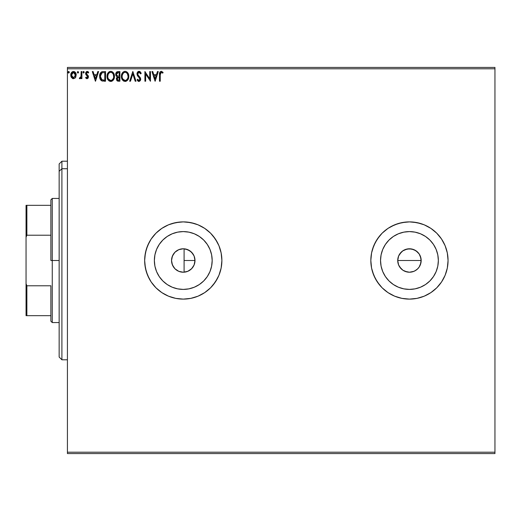 <?xml version="1.0" encoding="UTF-8"?>
<svg xmlns="http://www.w3.org/2000/svg" width="521" height="521" viewBox="0 0 521 521"><rect width="100%" height="100%" fill="white"/><g stroke="black" fill="none" stroke-linecap="round" stroke-linejoin="round"><path stroke-width="0.78" d="M178.866 271.363L183.04 272.223M183.444 272.223L185.281 272.047M171.963 263.593L173.701 267.266L175.271 269.07L178.71 271.298M185.769 271.955L188.322 271.076L191.839 268.497L194.17 264.805L194.991 260.5A11.723 11.723 0 0 1 183.268 272.223A11.723 11.723 0 0 1 171.546 260.5L171.761 262.74M414.788 270.933L417.725 268.797L419.184 267.026L420.271 265L421.17 260.5A11.723 11.723 0 0 1 409.447 272.223A11.723 11.723 0 0 1 397.725 260.5L398.611 264.981L401.15 268.784L402.928 270.243L404.947 271.324L409.434 272.223L413.928 271.33L415.953 270.249L413.466 271.513M212.177 260.5A28.909 28.909 0 0 1 183.268 289.409A28.909 28.909 0 0 1 154.366 260.5L154.919 254.86L156.56 249.435L159.237 244.44L162.832 240.057L167.208 236.462L172.21 233.792L177.628 232.151L183.268 231.591L188.908 232.151L194.333 233.792L199.328 236.462L203.711 240.057L207.306 244.44L209.976 249.435L211.617 254.86L212.177 260.5L211.617 266.14L209.976 271.565L207.306 276.56L203.711 280.943L199.328 284.538L194.333 287.208L188.908 288.849L183.268 289.409L177.628 288.849L172.21 287.208L167.208 284.538L162.832 280.943L159.237 276.56L156.56 271.565L154.919 266.14L154.366 260.5A28.909 28.909 0 0 1 183.268 231.591A28.909 28.909 0 0 1 212.177 260.5M438.35 260.5L437.796 266.14L436.149 271.565L433.479 276.56L429.884 280.943L425.507 284.538L420.506 287.208L415.087 288.849L409.447 289.409L403.808 288.849L398.383 287.208L393.388 284.538L389.005 280.943L385.41 276.56L382.74 271.565L381.092 266.14L380.538 260.5A28.909 28.909 0 0 1 409.447 231.591A28.909 28.909 0 0 1 438.35 260.5A28.909 28.909 0 0 1 409.447 289.409A28.909 28.909 0 0 1 380.538 260.5L381.092 254.86L382.74 249.435L385.41 244.44L389.005 240.057L393.388 236.462L398.383 233.792L403.808 232.151L409.447 231.591L415.087 232.151L420.506 233.792L425.507 236.462L429.884 240.057L433.479 244.44L436.149 249.435L437.796 254.86L438.35 260.5L438.102 256.729M387.989 228.393L382.14 233.193L379.594 236L375.387 242.298L372.489 249.292L371.571 252.965L370.828 260.5A38.613 38.613 0 0 0 387.989 292.607L394.671 296.175L401.912 298.37L409.447 299.113L416.976 298.37L424.224 296.175L430.9 292.607A38.613 38.613 0 0 0 448.06 260.5A38.613 38.613 0 0 1 409.447 299.113A38.613 38.613 0 0 1 370.828 260.5L371.571 268.035L373.772 275.277L377.334 281.952L382.14 287.807L387.989 292.607L394.671 296.175L401.912 298.37L409.447 299.113L416.976 298.37L424.224 296.175L430.9 292.607L436.748 287.807L441.554 281.952L445.123 275.277L447.318 268.035L448.06 260.5L447.318 252.965L445.123 245.723L441.554 239.048L436.748 233.193L430.9 228.393L424.224 224.825L416.976 222.63L409.447 221.887L401.912 222.63L394.671 224.825L387.989 228.393L382.14 233.193L377.334 239.048L373.772 245.723L371.571 252.965L370.828 260.5A38.613 38.613 0 0 1 409.447 221.887A38.613 38.613 0 0 1 448.06 260.5L447.318 268.035L448.06 260.5A38.613 38.613 0 0 0 430.9 228.393L424.224 224.825L420.655 223.548L413.231 222.07L409.447 221.887L405.657 222.07L398.233 223.548L391.238 226.446L387.989 228.393A38.613 38.613 0 0 0 370.828 260.5L371.571 268.035L372.489 271.708L375.387 278.702L379.594 285L382.14 287.807L387.989 292.607M161.816 228.393L155.961 233.193L151.162 239.048L149.214 242.298L146.316 249.292L144.838 256.716L144.656 260.5A38.613 38.613 0 0 0 161.816 292.607L168.491 296.175L175.733 298.37L183.268 299.113L190.803 298.37L198.045 296.175L204.72 292.607A38.613 38.613 0 0 0 221.887 260.5A38.613 38.613 0 0 1 183.268 299.113A38.613 38.613 0 0 1 144.656 260.5L145.398 268.035L147.593 275.277L151.162 281.952L155.961 287.807L161.816 292.607L168.491 296.175L175.733 298.37L183.268 299.113L190.803 298.37L198.045 296.175L204.72 292.607L210.575 287.807L215.375 281.952L218.944 275.277L221.145 268.035L221.887 260.5L221.145 252.965L218.944 245.723L215.375 239.048L210.575 233.193L204.72 228.393L198.045 224.825L190.803 222.63L183.268 221.887L175.733 222.63L168.491 224.825L161.816 228.393L155.961 233.193L151.162 239.048L147.593 245.723L145.398 252.965L144.656 260.5A38.613 38.613 0 0 1 183.268 221.887A38.613 38.613 0 0 1 221.887 260.5A38.613 38.613 0 0 0 204.72 228.393L198.045 224.825L194.476 223.548L187.052 222.07L183.268 221.887L179.485 222.07L172.06 223.548L168.491 224.825L161.816 228.393A38.613 38.613 0 0 0 144.656 260.5L144.838 264.284L146.316 271.708L149.214 278.702L151.162 281.952L155.961 287.807L161.816 292.607M423.234 296.566L424.185 296.195M187.065 271.591L185.893 271.923M184.883 272.112L183.698 272.216M190.973 269.337L189.983 270.106M189.136 270.646L188.328 271.076M192.549 267.664L191.695 268.647M193.773 265.703L193.18 266.765M194.776 258.26L194.776 262.74M194.62 263.444L194.17 264.805M401.15 268.784L398.611 264.981L397.725 260.5L398.617 256.013L401.417 251.956M413.928 271.33L409.447 272.223L407.148 271.995L402.935 270.249L399.698 267.012M404.947 271.324L404.146 270.953M409.447 272.223L406.08 271.728M411.72 272.001L410.587 272.164M402.622 250.966L407.155 249.005L411.733 249.005L415.96 250.751L419.19 253.988L420.942 258.214L420.942 262.786L419.184 267.026L417.275 269.227M419.184 267.026L418.663 267.742M420.271 265L419.757 266.075M420.942 262.792L420.649 263.952M172.874 265.925L172.477 265.085M174.222 267.95L173.61 267.143M175.903 269.618L175.128 268.934M177.902 270.92L176.977 270.392M180.097 271.786L179.081 271.448M182.422 272.19L181.347 272.066M185.281 248.953L184.095 248.804L184.095 272.196L184.095 248.804L184.877 248.888M67.424 453.576L494.95 453.576L67.424 453.576L67.424 68.805L494.95 68.805L494.95 452.195L67.424 452.195L67.424 453.576M494.95 67.424L67.424 67.424L67.424 452.195L494.95 452.195L494.95 453.576L494.95 68.805L67.424 68.805L67.424 67.424L494.95 67.424L494.95 68.805L494.95 67.424M75.493 77.57L76.17 74.438L74.685 71.774L73.487 71.436L72.289 71.774L70.921 73.826L71.162 77.004L72.888 78.658L75.109 78.039L76.209 75.07C76.229 73.064 75.324 71.852 73.487 71.436C71.651 71.859 70.745 73.07 70.765 75.07L71.488 77.577L73.487 78.736L75.493 77.57M81.159 71.559L81.901 71.559L81.159 71.559L80.989 76.594L79.303 78.495L80.312 78.625L81.159 77.577L81.159 78.612L81.901 78.612L81.901 71.559L81.901 78.612L81.901 71.559L81.159 71.559L81.048 76.353L79.303 78.495L79.869 78.736L81.159 77.577L81.159 78.612L81.901 78.612L81.159 78.612M87.053 78.736L88.127 78.124L88.453 76.607L88.049 75.519L86.538 74.112L86.414 73.044L87.066 72.328L88.283 73.044L88.713 72.393L87.183 71.436L85.998 72.119L85.639 73.116L85.861 74.568L87.71 76.756L87.163 77.85L86.05 77.128L85.62 77.733L86.61 78.645L87.053 78.736L88.466 76.887L88.225 75.799L86.362 73.441L87.267 72.302L88.283 73.044L88.713 72.393L87.183 71.436L85.62 73.474L85.861 74.568L87.723 76.926L87.007 77.87L86.05 77.128L85.62 77.733L87.053 78.736M99.615 75.838L99.602 76.268C99.491 73.481 100.722 71.911 103.301 71.559L101.641 71.859L100.416 73.012L99.7 74.998L99.706 77.603L100.358 79.492L101.491 80.709L105.542 81.217L105.542 71.559L103.301 71.559C100.722 71.911 99.491 73.481 99.602 76.268L101.784 80.866L105.542 81.217L105.542 71.559L105.542 81.217L104.076 81.217M117.974 71.559L119.902 71.559L117.004 71.774L115.825 73.318L115.714 74.685L116.059 75.786L117.218 76.769L116.32 78.534L116.854 80.573L118.072 81.191L119.902 81.217L119.902 71.559L119.902 81.217L119.902 71.559L117.974 71.559L115.695 74.301L117.218 76.769L116.313 78.821L118.534 81.217L119.902 81.217L118.534 81.217M130.484 81.217L129.677 81.217L132.77 71.559L129.677 81.217L130.484 81.217L132.835 73.891L135.18 81.217L135.988 81.217L132.894 71.559L135.988 81.217L132.894 71.559L129.677 81.217L130.484 81.217L132.835 73.891L135.18 81.217L135.988 81.217L135.18 81.217M149.729 71.559L149.729 78.743L144.903 71.559L144.903 81.217L145.646 81.217L145.646 74.015L150.471 81.217L150.471 71.559L149.729 71.559L150.471 71.559L149.729 71.559L149.729 78.743L144.903 71.559L144.903 81.217L145.646 81.217L145.646 74.015L150.471 81.217L150.471 71.559L150.315 81.217M160.247 74.79L160.631 72.627L161.53 72.341L162.721 73.168L163.093 72.426L161.269 71.312L160.273 71.664L159.7 72.556L159.504 81.217L160.247 81.217L160.247 74.79L161.282 72.302L162.721 73.168L163.093 72.426L161.269 71.312C159.797 71.813 159.211 72.94 159.504 74.698L159.504 81.217L160.247 81.217L160.247 74.79M157.459 71.559L158.267 71.559L155.173 81.217L158.267 71.559L157.459 71.559L156.469 74.653L153.754 74.653L152.764 71.559L151.956 71.559L155.05 81.217L158.267 71.559L157.459 71.559L156.469 74.653L153.754 74.653L152.764 71.559L151.956 71.559L155.05 81.217L151.956 71.559L152.764 71.559M139.016 71.312L137.498 72.198L136.977 73.923L137.459 75.643L139.836 78.586L139.394 80.371L138.527 80.351L137.687 79.238L137.101 79.83L137.824 80.918L138.97 81.465L140.279 80.709L140.67 78.827L140.162 77.505L137.967 74.887L137.811 73.357L139.074 72.302L140.585 73.91L141.191 73.422L140.188 71.781L139.016 71.312L136.977 73.923L139.954 79.251L138.977 80.475L137.687 79.238L137.101 79.83L138.97 81.465L140.696 79.212L140.312 77.74L137.967 74.887L137.726 73.936L139.074 72.302L140.585 73.91L141.191 73.422L139.016 71.312M128.811 76.346L127.912 73.044L125.945 71.436L124.232 71.436L122.793 72.386L121.868 73.845L121.4 75.955L121.588 78.13L123.484 80.983L126.004 81.328L127.945 79.674L128.811 76.346C128.843 73.598 127.606 71.918 125.086 71.312C122.572 71.944 121.341 73.637 121.386 76.392C121.334 79.179 122.591 80.866 125.144 81.465C127.645 80.807 128.869 79.101 128.811 76.346M114.457 76.346L113.558 73.044L111.585 71.436L109.872 71.436L108.44 72.386L107.508 73.845L107.039 75.955L107.235 78.13L109.13 80.983L111.644 81.328L113.591 79.674L114.457 76.346C114.49 73.598 113.246 71.918 110.732 71.312C108.218 71.944 106.981 73.637 107.026 76.392C106.981 79.179 108.231 80.866 110.791 81.465C113.285 80.807 114.509 79.101 114.457 76.346M97.805 71.559L98.612 71.559L95.519 81.217L98.612 71.559L97.805 71.559L96.815 74.653L94.099 74.653L93.109 71.559L92.302 71.559L95.395 81.217L98.612 71.559L97.805 71.559L96.815 74.653L94.099 74.653L93.109 71.559L92.302 71.559L95.395 81.217L92.302 71.559L93.109 71.559M83.399 72.992L83.021 72.243L83.64 73.044L83.021 72.243L83.64 71.436L84.259 72.243L83.777 71.455L83.028 72.1L83.64 73.044L84.259 72.243L83.634 73.044M78.56 72.243L77.942 71.436L77.323 72.243L77.675 72.973L78.41 72.777L78.56 72.243L77.942 73.044L78.56 72.243L77.942 71.436L77.323 72.243L77.942 73.044L77.323 72.243L77.942 71.436L78.56 72.243M69.28 72.243L68.928 71.514L68.394 71.514L68.199 72.771L68.798 73.025L69.247 72.523L68.661 73.044L69.28 72.243L68.661 71.436L68.043 72.243L68.661 73.044L68.043 72.243L68.661 71.436L69.28 72.243L68.59 71.442M427.65 294.554L430.9 292.607L436.748 287.807L430.9 292.607L424.224 296.175M430.9 228.393L436.748 233.193L439.294 236L441.554 239.048L445.123 245.723L447.318 252.965L448.06 260.5L447.318 252.965L446.399 249.292L445.123 245.723L441.554 239.048L443.501 242.298M181.347 248.934L182.428 248.81M183.698 248.784L184.089 248.804M179.081 249.552L180.103 249.214M176.977 250.608L177.895 250.08M175.134 252.06L175.916 251.369M173.61 253.857L174.216 253.056M172.477 255.915L172.881 255.069M178.696 249.709L175.284 251.923L173.701 253.727L171.976 257.354M415.96 250.751L417.731 252.21L414.267 249.813M399.698 253.988L402.935 250.751L399.698 253.981L398.617 256.013L397.725 260.5A11.723 11.723 0 0 1 409.447 248.778A11.723 11.723 0 0 1 421.17 260.5L420.271 256.013L419.19 253.988L420.278 256.013M194.138 256.104L194.607 257.524M193.102 254.111L193.773 255.303M191.695 252.353L192.536 253.323M189.989 250.894L190.986 251.676M188.029 249.787L189.13 250.347M185.899 249.077L187.078 249.416M446.399 271.708L445.123 275.277L447.318 268.035M204.72 292.607L210.575 287.807L213.122 285L217.322 278.702L218.944 275.277L221.145 268.035L221.887 260.5L221.145 252.965L218.944 245.723L217.322 242.298L213.122 236L210.575 233.193L204.72 228.393M436.748 287.807L441.554 281.952L445.123 275.277M425.507 236.462L429.884 240.057L433.479 244.44M433.479 276.56L429.884 280.943L425.507 284.538M393.388 236.462L389.005 240.057M385.41 276.56L389.005 280.943M397.946 258.214L398.617 256.013M413.935 249.67L409.447 248.778L404.96 249.67L407.155 249.005M409.447 248.778L411.733 249.005M420.942 258.214L421.17 260.5L397.725 260.5L421.17 260.5M417.731 268.79L415.96 270.249M398.617 264.987L397.725 260.5M207.306 244.44L203.711 240.057M167.208 236.462L162.832 240.057M159.237 276.56L162.832 280.943M199.328 284.538L203.711 280.943M171.761 258.26L171.546 260.5L172.438 256.013L174.978 252.21L178.781 249.67L183.268 248.778L187.755 249.67L191.559 252.21L194.099 256.013L194.991 260.5L194.099 264.987L191.559 268.79L187.755 271.33L183.268 272.223L178.781 271.33L174.978 268.79L172.438 264.987L171.546 260.5A11.723 11.723 0 0 1 183.268 248.778A11.723 11.723 0 0 1 194.991 260.5L194.112 256.045M404.96 249.67L402.928 250.751M419.19 253.988L417.731 252.21M183.047 248.778L178.859 249.637M184.095 248.804L183.444 248.778M194.177 256.202L193.187 254.248L190.211 251.05L185.769 249.045M160.247 81.217L159.504 81.217M159.511 74.138L159.53 73.761M161.816 71.41L161.139 71.318M162.91 72.217L162.721 73.168L161.53 72.341M160.435 72.947L160.331 73.305M159.569 73.246L159.511 74.236M155.115 78.886L154.073 75.643L156.15 75.643L155.115 78.886L154.073 75.643L156.15 75.643L155.115 78.886M145.646 81.217L144.903 81.217L145.072 71.559M139.42 71.364L140.182 71.781M139.504 71.384L140.41 72.009M140.579 72.237L140.852 72.679M140.865 72.706L141.035 73.051M141.191 73.422L140.585 73.91L140.344 73.383M139.354 72.347L138.82 72.328M138.579 72.412L137.935 73.044L139.074 72.302M137.726 73.936L138.13 75.161M138.228 75.304L137.967 74.887M138.527 75.701L140.24 77.616M140.67 78.821L140.696 79.212M140.67 79.609L140.598 79.98M140.592 80L139.166 81.445M138.645 81.426L138.208 81.243M137.101 79.83L137.687 79.238L137.98 79.746M138.182 80.032L138.527 80.351M139.713 80.071L139.934 79.466M138.625 77.082L139.009 77.466M137.459 75.643L138.378 76.828M138.371 76.815L137.987 76.385M137.98 76.379L137.544 75.786M137.257 75.239L136.99 73.695M137.01 73.468L137.108 73.018M138.156 71.553L138.56 71.377M138.15 71.559L137.791 71.846M137.498 72.198L137.264 72.595M137.915 79.641L137.687 79.238M137.531 80.553L137.824 80.918M128.602 78.072L128.466 78.547M128.602 78.065L128.186 79.238M127.534 80.254L125.144 81.465M122.279 79.726L123.757 81.139M123.484 80.983L122.285 79.733M121.569 78.039L121.4 76.834M121.432 75.525L121.504 75.063M121.712 74.242L121.862 73.858M122.793 72.386L123.203 71.989M124.232 71.436L124.643 71.344M125.528 71.344L125.939 71.436M126.74 71.807L127.919 73.051L126.727 71.8M126.004 81.328L127.43 80.371M127.665 72.693L127.384 72.36M124.936 72.308L125.112 72.302C127.117 72.803 128.107 74.151 128.068 76.346L128.036 75.669M127.365 73.708L128.068 76.346C128.114 78.56 127.131 79.941 125.112 80.475L123.803 80.052L122.839 79.055L125.112 80.475C123.086 79.96 122.09 78.599 122.129 76.392C122.083 74.164 123.073 72.803 125.112 72.302L126.421 72.706L127.404 73.78M127.691 78.404L126.421 80.045M122.129 76.392L122.292 75.004L122.129 76.392M122.168 77.088L122.135 76.743M124.096 72.536L124.421 72.406M122.292 75.004L123.399 73.018L122.676 73.975M126.167 72.549L125.112 72.302M125.112 80.475L125.463 80.442L125.112 80.475M125.6 80.416L125.991 80.286M127.046 79.479L127.515 78.775M117.668 81.107L116.313 78.821L117.199 80.892M117.101 76.861L115.779 75.07M116.522 76.346L115.779 75.076M115.721 73.806L115.896 73.096M116.769 71.918L116.261 72.426M116.737 75.376L117.108 75.773L116.502 74.855L116.561 73.578L116.437 74.301L118.306 72.549L119.159 72.549L119.159 76.138L117.603 76.027L118.781 76.138L117.603 76.027L116.476 74.737M118.254 80.221L117.056 78.808L119.159 77.128L119.159 80.227L117.759 80.117M117.232 77.935L117.121 79.355L117.29 77.818M118.781 77.128L118.091 77.193L119.159 77.128L119.159 80.227L118.391 80.227M117.766 77.316L118.091 77.193M117.297 72.706L117.746 72.588M117.375 79.85L117.121 79.355M114.444 76.789L114.405 77.219M114.021 78.782L114.34 77.642M114.249 78.072L114.106 78.547M113.825 79.244L113.591 79.667M113.174 80.254L110.354 81.432M107.925 79.726L109.397 81.139M109.43 81.159L107.925 79.733M107.235 78.13L107.385 78.632M107.209 78.033L107.079 77.277M107.039 76.828L107.039 75.955M107.079 75.525L107.144 75.063M107.359 74.242L107.508 73.852M109.403 71.624L107.912 73.077L108.85 71.989M111.175 71.344L111.579 71.436M112.367 71.794L113.558 73.044L112.367 71.8M111.969 81.198L113.35 80.032M113.304 72.693L113.024 72.36M107.938 74.998L107.769 76.392C107.723 74.164 108.72 72.803 110.758 72.302L110.406 72.328L110.758 72.302C112.764 72.803 113.747 74.151 113.715 76.346C113.76 78.56 112.77 79.941 110.758 80.475L109.443 80.052L108.479 79.055L110.758 80.475C108.733 79.96 107.736 78.599 107.769 76.392L108.153 74.34L109.039 73.018L108.322 73.975M110.927 72.308L111.442 72.406M107.769 76.392L107.782 76.743L107.769 76.392M107.808 77.088L107.782 76.743M109.736 72.536L110.061 72.406M112.204 72.81L113.331 74.321L113.676 77.049L113.676 75.669M113.331 74.321L113.05 73.78M110.758 80.475L111.103 80.442L110.758 80.475M111.24 80.416L111.637 80.286M111.768 80.221L111.103 80.442M113.331 78.404L112.067 80.045M102.057 80.976L102.572 81.107M101.211 80.508L100.651 79.934M100.065 78.892L99.843 78.228M102.455 71.624L101.641 71.859M100.657 72.66L100.039 73.767M99.7 74.998L99.648 75.415M101.934 79.837L100.345 76.268L102.018 72.797L104.799 72.549L104.799 80.227L101.602 79.609M100.794 74.047L101.484 73.129M102.136 72.751L102.5 72.66M103.77 80.214L103.23 80.175M100.345 76.268L100.449 75.109L100.345 76.268M100.429 77.355L100.364 76.815M100.716 78.371L100.553 77.883M100.976 78.886L100.729 78.397M101.028 73.643L100.592 74.549M95.46 78.886L94.418 75.643L96.496 75.643L95.46 78.886L94.418 75.643L96.496 75.643L95.46 78.886M86.095 78.293L85.62 77.733L86.05 77.128L87.085 77.863L87.723 76.926L87.313 75.988M87.678 77.245L86.799 75.558L87.619 76.431M85.62 73.474L86.043 74.855M85.652 73.031L85.893 72.302M86.336 71.742L86.994 71.449M87.561 71.481L88.062 71.703M88.075 71.716L88.427 72.009M88.713 72.393L88.283 73.044L87.43 72.321L86.616 72.653M86.883 72.406L86.362 73.441L87.326 74.842L86.401 73.787M88.14 75.656L88.453 76.607M84.259 72.243L83.64 71.436L83.021 72.243L83.568 71.442M83.171 71.709L83.028 72.1M80.097 78.71L79.303 78.495L79.661 77.746L80.201 77.831M79.791 78.73L79.303 78.495M79.661 77.746L79.993 77.87L79.661 77.746M80.924 76.828L81.094 75.994M81.094 75.975L81.048 76.353M81.146 75.148L81.159 74.399M80.436 77.681L79.993 77.87M77.942 71.436L77.323 72.243L77.707 72.992M72.94 78.678L72.393 78.456M71.162 77.01L70.947 76.437M70.928 76.366L70.804 75.74M70.765 75.07L70.778 75.402M71.429 72.673L71.162 73.161M73.813 71.462L74.881 71.911M75.252 72.269L75.825 73.187M75.955 73.513L76.17 74.438M75.662 77.29L75.942 76.691M75.467 75.063L75.356 74.132L75.467 75.063L73.487 77.87L71.507 75.063L73.487 72.302L75.46 75.298M73.025 77.798L71.944 76.821M71.618 76.001L71.533 75.538M73.37 77.87L73.728 77.85L73.37 77.87M72.1 73.064L73.025 72.373M71.618 74.132L71.97 73.266M73.949 72.373L74.803 72.966M74.073 77.753L73.722 77.857M68.661 71.436L68.043 72.243L68.427 72.992M127.906 74.978L128.029 75.656M128.029 77.049L127.906 77.74M126.121 80.221L125.463 80.442M122.839 79.055L122.292 77.779M116.561 73.578L117.232 72.738M118.306 72.549L119.159 72.549L119.159 76.138L118.781 76.138M108.472 73.715L108.7 73.383M113.676 77.049L113.552 77.74M108.479 79.055L107.938 77.779M104.005 72.549L104.799 72.549L104.799 80.227L104.311 80.227M101.699 79.687L101.126 79.114M75.004 73.266L75.356 74.132M75.363 76.001L75.245 76.366M61.908 168.726L61.908 161.204L61.908 168.726L67.424 168.726L61.908 168.726L61.908 359.796L61.908 168.726L59.147 171.279L61.908 168.726M59.147 163.959L59.147 171.279L59.147 163.959L61.908 161.204L67.424 161.204M59.147 357.041L59.147 171.279L59.147 357.041L61.908 359.796L67.424 359.796M50.876 205.333L50.876 260.5L52.256 260.5L52.256 198.442L52.256 260.5L59.147 260.5L52.256 260.5L52.256 322.558L52.256 260.5L50.876 260.5L50.876 199.817L50.876 205.333L26.05 205.333L26.05 237.276L26.877 235.218L50.876 235.218L26.877 235.218L26.877 205.333L26.877 235.218L26.05 237.276L26.05 205.333L50.876 205.333M184.095 260.5L194.991 260.5L184.095 260.5M50.876 285.782L50.876 321.183L50.876 285.782L26.877 285.782L26.05 283.724L26.05 237.276L26.05 315.667L50.876 315.667L26.877 315.667L26.877 285.782L26.877 315.667L26.05 315.667L26.05 283.724L26.877 285.782L50.876 285.782M50.876 199.817L52.256 198.442L59.147 198.442M59.147 322.558L52.256 322.558L50.876 321.183"/></g></svg>
